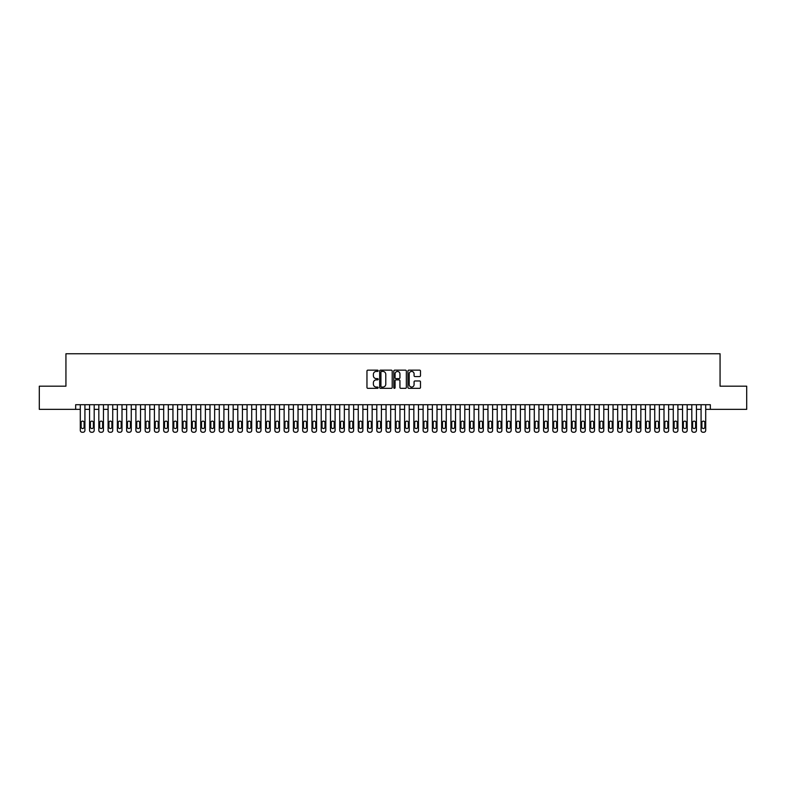 <?xml version="1.0" encoding="UTF-8"?>
<svg xmlns="http://www.w3.org/2000/svg" width="786" height="786" viewBox="0 0 786 786"><rect width="100%" height="100%" fill="white"/><g stroke="black" fill="none" stroke-linecap="round" stroke-linejoin="round"><path stroke-width="1.18" d="M378.174 370.786A0.639 0.639 0 0 0 377.535 370.147L367.877 370.147A0.914 0.914 0 0 0 366.964 371.061L366.964 387.429A0.914 0.914 0 0 0 367.877 388.333L377.535 388.333A0.639 0.639 0 0 0 378.174 387.695A0.639 0.639 0 0 0 377.535 387.066L376.288 387.066A2.908 2.908 0 0 1 373.379 384.148L373.379 382.792A2.908 2.908 0 0 1 376.288 379.874L377.535 379.874A0.639 0.639 0 0 0 378.174 379.245A0.639 0.639 0 0 0 377.535 378.606L376.288 378.606A2.908 2.908 0 0 1 373.379 375.698L373.379 374.333A2.908 2.908 0 0 1 376.288 371.424L377.535 371.424A0.639 0.639 0 0 0 378.174 370.786M419.577 376.563A0.914 0.914 0 0 0 420.49 375.649L420.49 371.061A0.914 0.914 0 0 0 419.577 370.147L408.848 370.147A0.914 0.914 0 0 0 407.934 371.061L407.934 387.429A0.914 0.914 0 0 0 408.848 388.333L419.577 388.333A0.914 0.914 0 0 0 420.49 387.429L420.49 381.878A0.914 0.914 0 0 0 419.577 380.964L414.988 380.964A0.914 0.914 0 0 0 414.075 381.878L414.075 384.629A2.437 2.437 0 0 1 411.648 387.066A2.437 2.437 0 0 1 409.211 384.629L409.211 373.851A2.437 2.437 0 0 1 411.648 371.424A2.437 2.437 0 0 1 414.075 373.851L414.075 375.649A0.914 0.914 0 0 0 414.988 376.563L419.577 376.563M75.662 409.349L39.3 409.349L39.3 386.191L65.936 386.191L65.936 353.759L720.064 353.759L720.064 386.191L746.7 386.191L746.7 409.349L710.338 409.349L710.338 404.721L75.662 404.721L75.662 409.349L80.3 409.349M392.204 371.061A0.914 0.914 0 0 0 391.29 370.147L380.562 370.147A0.914 0.914 0 0 0 379.658 371.061L379.658 387.429A0.914 0.914 0 0 0 380.562 388.333L391.29 388.333A0.914 0.914 0 0 0 392.204 387.429L392.204 371.061M394.71 370.147L405.438 370.147A0.914 0.914 0 0 1 406.342 371.061L406.342 387.429A0.914 0.914 0 0 1 405.438 388.333L400.84 388.333A0.914 0.914 0 0 1 399.936 387.429L399.936 380.788A0.914 0.914 0 0 0 399.023 379.874L395.977 379.874A0.914 0.914 0 0 0 395.073 380.788L395.073 387.695A0.639 0.639 0 0 1 394.434 388.333A0.639 0.639 0 0 1 393.796 387.695L393.796 371.061A0.914 0.914 0 0 1 394.71 370.147M84.927 404.721L84.927 430.384L84.927 409.349L89.565 409.349M94.192 404.721L94.192 430.384L94.192 409.349L98.83 409.349M103.457 404.721L103.457 430.384L103.457 409.349L108.095 409.349M112.722 404.721L112.722 430.384L112.722 409.349L117.36 409.349M121.997 404.721L121.997 430.384L121.997 409.349L126.625 409.349M131.262 404.721L131.262 430.384L131.262 409.349L135.89 409.349M140.527 404.721L140.527 430.384L140.527 409.349L145.155 409.349M149.792 404.721L149.792 430.384L149.792 409.349L154.42 409.349M159.057 404.721L159.057 430.384L159.057 409.349L163.685 409.349M168.322 404.721L168.322 430.384L168.322 409.349L172.949 409.349M177.587 404.721L177.587 430.384L177.587 409.349L182.214 409.349M186.852 404.721L186.852 430.384L186.852 409.349L191.479 409.349M196.117 404.721L196.117 430.384L196.117 409.349L200.744 409.349M205.382 404.721L205.382 430.384L205.382 409.349L210.009 409.349M214.647 404.721L214.647 430.384L214.647 409.349L219.274 409.349M223.912 404.721L223.912 430.384L223.912 409.349L228.539 409.349M233.177 404.721L233.177 430.384L233.177 409.349L237.804 409.349M242.442 404.721L242.442 430.384L242.442 409.349L247.069 409.349M251.707 404.721L251.707 430.384L251.707 409.349L256.334 409.349M260.972 404.721L260.972 430.384L260.972 409.349L265.599 409.349M270.237 404.721L270.237 430.384L270.237 409.349L274.864 409.349M279.502 404.721L279.502 430.384L279.502 409.349L284.129 409.349M288.767 404.721L288.767 430.384L288.767 409.349L293.394 409.349M298.032 404.721L298.032 430.384L298.032 409.349L302.669 409.349M307.297 404.721L307.297 430.384L307.297 409.349L311.934 409.349M316.562 404.721L316.562 430.384L316.562 409.349L321.199 409.349M325.826 404.721L325.826 430.384L325.826 409.349L330.464 409.349M335.091 404.721L335.091 430.384L335.091 409.349L339.729 409.349M344.356 404.721L344.356 430.384L344.356 409.349L348.994 409.349M353.621 404.721L353.621 430.384L353.621 409.349L358.259 409.349M362.886 404.721L362.886 430.384L362.886 409.349L367.524 409.349M372.151 404.721L372.151 430.384L372.151 409.349L376.789 409.349M381.416 404.721L381.416 430.384L381.416 409.349L386.054 409.349M390.681 404.721L390.681 430.384L390.681 409.349L395.319 409.349M399.946 404.721L399.946 430.384L399.946 409.349L404.584 409.349M409.211 404.721L409.211 430.384L409.211 409.349L413.849 409.349M418.476 404.721L418.476 430.384L418.476 409.349L423.114 409.349M427.741 404.721L427.741 430.384L427.741 409.349L432.379 409.349M437.006 404.721L437.006 430.384L437.006 409.349L441.644 409.349M446.271 404.721L446.271 430.384L446.271 409.349L450.909 409.349M455.536 404.721L455.536 430.384L455.536 409.349L460.174 409.349M464.801 404.721L464.801 430.384L464.801 409.349L469.439 409.349M474.066 404.721L474.066 430.384L474.066 409.349L478.703 409.349M483.331 404.721L483.331 430.384L483.331 409.349L487.968 409.349M492.606 404.721L492.606 430.384L492.606 409.349L497.233 409.349M501.871 404.721L501.871 430.384L501.871 409.349L506.498 409.349M511.136 404.721L511.136 430.384L511.136 409.349L515.763 409.349M520.401 404.721L520.401 430.384L520.401 409.349L525.028 409.349M529.666 404.721L529.666 430.384L529.666 409.349L534.293 409.349M538.931 404.721L538.931 430.384L538.931 409.349L543.558 409.349M548.196 404.721L548.196 430.384L548.196 409.349L552.823 409.349M557.461 404.721L557.461 430.384L557.461 409.349L562.088 409.349M566.726 404.721L566.726 430.384L566.726 409.349L571.353 409.349M575.991 404.721L575.991 430.384L575.991 409.349L580.618 409.349M585.256 404.721L585.256 430.384L585.256 409.349L589.883 409.349M594.521 404.721L594.521 430.384L594.521 409.349L599.148 409.349M603.786 404.721L603.786 430.384L603.786 409.349L608.413 409.349M613.051 404.721L613.051 430.384L613.051 409.349L617.678 409.349M622.316 404.721L622.316 430.384L622.316 409.349L626.943 409.349M631.58 404.721L631.58 430.384L631.58 409.349L636.208 409.349M640.845 404.721L640.845 430.384L640.845 409.349L645.473 409.349M650.11 404.721L650.11 430.384L650.11 409.349L654.738 409.349M659.375 404.721L659.375 430.384L659.375 409.349L664.003 409.349M668.64 404.721L668.64 430.384L668.64 409.349L673.278 409.349M677.905 404.721L677.905 430.384L677.905 409.349L682.543 409.349M687.17 404.721L687.17 430.384L687.17 409.349L691.808 409.349M696.435 404.721L696.435 430.384L696.435 409.349L701.073 409.349M705.7 404.721L705.7 430.384L705.7 409.349L710.338 409.349M381.564 371.424A0.639 0.639 0 0 0 380.925 372.053L380.925 386.427A0.639 0.639 0 0 0 381.564 387.066L382.88 387.066A2.908 2.908 0 0 0 385.788 384.148L385.788 374.333A2.908 2.908 0 0 0 382.88 371.424L381.564 371.424M399.936 373.9A2.437 2.437 0 0 0 397.5 371.464A2.437 2.437 0 0 0 395.073 373.9L395.073 377.693A0.914 0.914 0 0 0 395.977 378.606L399.023 378.606A0.914 0.914 0 0 0 399.936 377.693L399.936 373.9M81.135 427.053A1.484 1.484 90 0 0 82.618 428.537A1.484 1.484 90 0 0 84.102 427.053A1.484 1.484 -90 0 1 82.618 428.537A1.484 1.484 -90 0 1 81.135 427.053L81.135 422.603A1.484 1.484 -90 0 1 82.618 421.119A1.484 1.484 -90 0 1 84.102 422.603A1.484 1.484 90 0 0 82.618 421.119A1.484 1.484 90 0 0 81.135 422.603M80.3 404.721L80.3 430.384A1.857 1.857 90 0 0 82.147 432.241L83.08 432.241A1.857 1.857 90 0 0 84.927 430.384M84.102 422.603L84.102 427.053M82.147 432.241L83.08 432.241M90.4 427.053A1.484 1.484 90 0 0 91.883 428.537A1.484 1.484 90 0 0 93.367 427.053A1.484 1.484 -90 0 1 91.883 428.537A1.484 1.484 -90 0 1 90.4 427.053L90.4 422.603A1.484 1.484 -90 0 1 91.883 421.119A1.484 1.484 -90 0 1 93.367 422.603A1.484 1.484 90 0 0 91.883 421.119A1.484 1.484 90 0 0 90.4 422.603M89.565 404.721L89.565 430.384A1.857 1.857 90 0 0 91.422 432.241L92.345 432.241A1.857 1.857 90 0 0 94.192 430.384M99.665 427.053A1.484 1.484 90 0 0 101.148 428.537A1.484 1.484 90 0 0 102.632 427.053A1.484 1.484 -90 0 1 101.148 428.537A1.484 1.484 -90 0 1 99.665 427.053L99.665 422.603A1.484 1.484 -90 0 1 101.148 421.119A1.484 1.484 -90 0 1 102.632 422.603A1.484 1.484 90 0 0 101.148 421.119A1.484 1.484 90 0 0 99.665 422.603M98.83 404.721L98.83 430.384A1.857 1.857 90 0 0 100.687 432.241L101.61 432.241A1.857 1.857 90 0 0 103.457 430.384M108.93 427.053A1.484 1.484 90 0 0 110.413 428.537A1.484 1.484 90 0 0 111.897 427.053A1.484 1.484 -90 0 1 110.413 428.537A1.484 1.484 -90 0 1 108.93 427.053L108.93 422.603A1.484 1.484 -90 0 1 110.413 421.119A1.484 1.484 -90 0 1 111.897 422.603A1.484 1.484 90 0 0 110.413 421.119A1.484 1.484 90 0 0 108.93 422.603M108.095 404.721L108.095 430.384A1.857 1.857 90 0 0 109.952 432.241L110.875 432.241A1.857 1.857 90 0 0 112.722 430.384M118.195 427.053A1.484 1.484 90 0 0 119.678 428.537A1.484 1.484 90 0 0 121.162 427.053A1.484 1.484 -90 0 1 119.678 428.537A1.484 1.484 -90 0 1 118.195 427.053L118.195 422.603A1.484 1.484 -90 0 1 119.678 421.119A1.484 1.484 -90 0 1 121.162 422.603A1.484 1.484 90 0 0 119.678 421.119A1.484 1.484 90 0 0 118.195 422.603M117.36 404.721L117.36 430.384A1.857 1.857 90 0 0 119.217 432.241L120.14 432.241A1.857 1.857 90 0 0 121.997 430.384M93.367 422.603L93.367 427.053M91.422 432.241L92.345 432.241M102.632 422.603L102.632 427.053M100.687 432.241L101.61 432.241M111.897 422.603L111.897 427.053M109.952 432.241L110.875 432.241M121.162 422.603L121.162 427.053M119.217 432.241L120.14 432.241M127.46 427.053A1.484 1.484 90 0 0 128.943 428.537A1.484 1.484 90 0 0 130.427 427.053A1.484 1.484 -90 0 1 128.943 428.537A1.484 1.484 -90 0 1 127.46 427.053L127.46 422.603A1.484 1.484 -90 0 1 128.943 421.119A1.484 1.484 -90 0 1 130.427 422.603A1.484 1.484 90 0 0 128.943 421.119A1.484 1.484 90 0 0 127.46 422.603M126.625 404.721L126.625 430.384A1.857 1.857 90 0 0 128.482 432.241L129.405 432.241A1.857 1.857 90 0 0 131.262 430.384M130.427 422.603L130.427 427.053M128.482 432.241L129.405 432.241M136.725 427.053A1.484 1.484 90 0 0 138.208 428.537A1.484 1.484 90 0 0 139.692 427.053A1.484 1.484 -90 0 1 138.208 428.537A1.484 1.484 -90 0 1 136.725 427.053L136.725 422.603A1.484 1.484 -90 0 1 138.208 421.119A1.484 1.484 -90 0 1 139.692 422.603A1.484 1.484 90 0 0 138.208 421.119A1.484 1.484 90 0 0 136.725 422.603M135.89 404.721L135.89 430.384A1.857 1.857 90 0 0 137.746 432.241L138.67 432.241A1.857 1.857 90 0 0 140.527 430.384M145.99 427.053A1.484 1.484 90 0 0 147.473 428.537A1.484 1.484 90 0 0 148.957 427.053A1.484 1.484 -90 0 1 147.473 428.537A1.484 1.484 -90 0 1 145.99 427.053L145.99 422.603A1.484 1.484 -90 0 1 147.473 421.119A1.484 1.484 -90 0 1 148.957 422.603A1.484 1.484 90 0 0 147.473 421.119A1.484 1.484 90 0 0 145.99 422.603M145.155 404.721L145.155 430.384A1.857 1.857 90 0 0 147.011 432.241L147.935 432.241A1.857 1.857 90 0 0 149.792 430.384M155.255 427.053A1.484 1.484 90 0 0 156.738 428.537A1.484 1.484 90 0 0 158.222 427.053A1.484 1.484 -90 0 1 156.738 428.537A1.484 1.484 -90 0 1 155.255 427.053L155.255 422.603A1.484 1.484 -90 0 1 156.738 421.119A1.484 1.484 -90 0 1 158.222 422.603A1.484 1.484 90 0 0 156.738 421.119A1.484 1.484 90 0 0 155.255 422.603M154.42 404.721L154.42 430.384A1.857 1.857 90 0 0 156.276 432.241L157.2 432.241A1.857 1.857 90 0 0 159.057 430.384M164.52 427.053A1.484 1.484 90 0 0 166.003 428.537A1.484 1.484 90 0 0 167.487 427.053A1.484 1.484 -90 0 1 166.003 428.537A1.484 1.484 -90 0 1 164.52 427.053L164.52 422.603A1.484 1.484 -90 0 1 166.003 421.119A1.484 1.484 -90 0 1 167.487 422.603A1.484 1.484 90 0 0 166.003 421.119A1.484 1.484 90 0 0 164.52 422.603M163.685 404.721L163.685 430.384A1.857 1.857 90 0 0 165.541 432.241L166.465 432.241A1.857 1.857 90 0 0 168.322 430.384M173.785 427.053A1.484 1.484 90 0 0 175.268 428.537A1.484 1.484 90 0 0 176.752 427.053A1.484 1.484 -90 0 1 175.268 428.537A1.484 1.484 -90 0 1 173.785 427.053L173.785 422.603A1.484 1.484 -90 0 1 175.268 421.119A1.484 1.484 -90 0 1 176.752 422.603A1.484 1.484 90 0 0 175.268 421.119A1.484 1.484 90 0 0 173.785 422.603M172.949 404.721L172.949 430.384A1.857 1.857 90 0 0 174.806 432.241L175.73 432.241A1.857 1.857 90 0 0 177.587 430.384M139.692 422.603L139.692 427.053M137.746 432.241L138.67 432.241M148.957 422.603L148.957 427.053M147.011 432.241L147.935 432.241M158.222 422.603L158.222 427.053M156.276 432.241L157.2 432.241M167.487 422.603L167.487 427.053M165.541 432.241L166.465 432.241M176.752 422.603L176.752 427.053M174.806 432.241L175.73 432.241M183.05 427.053A1.484 1.484 90 0 0 184.533 428.537A1.484 1.484 90 0 0 186.017 427.053A1.484 1.484 -90 0 1 184.533 428.537A1.484 1.484 -90 0 1 183.05 427.053L183.05 422.603A1.484 1.484 -90 0 1 184.533 421.119A1.484 1.484 -90 0 1 186.017 422.603A1.484 1.484 90 0 0 184.533 421.119A1.484 1.484 90 0 0 183.05 422.603M182.214 404.721L182.214 430.384A1.857 1.857 90 0 0 184.071 432.241L184.995 432.241A1.857 1.857 90 0 0 186.852 430.384M186.017 422.603L186.017 427.053M184.071 432.241L184.995 432.241M192.315 427.053A1.484 1.484 90 0 0 193.798 428.537A1.484 1.484 90 0 0 195.282 427.053A1.484 1.484 -90 0 1 193.798 428.537A1.484 1.484 -90 0 1 192.315 427.053L192.315 422.603A1.484 1.484 -90 0 1 193.798 421.119A1.484 1.484 -90 0 1 195.282 422.603A1.484 1.484 90 0 0 193.798 421.119A1.484 1.484 90 0 0 192.315 422.603M191.479 404.721L191.479 430.384A1.857 1.857 90 0 0 193.336 432.241L194.26 432.241A1.857 1.857 90 0 0 196.117 430.384M195.282 422.603L195.282 427.053M193.336 432.241L194.26 432.241M201.58 427.053A1.484 1.484 90 0 0 203.063 428.537A1.484 1.484 90 0 0 204.547 427.053A1.484 1.484 -90 0 1 203.063 428.537A1.484 1.484 -90 0 1 201.58 427.053L201.58 422.603A1.484 1.484 -90 0 1 203.063 421.119A1.484 1.484 -90 0 1 204.547 422.603A1.484 1.484 90 0 0 203.063 421.119A1.484 1.484 90 0 0 201.58 422.603M200.744 404.721L200.744 430.384A1.857 1.857 90 0 0 202.601 432.241L203.525 432.241A1.857 1.857 90 0 0 205.382 430.384M204.547 422.603L204.547 427.053M202.601 432.241L203.525 432.241M210.845 427.053A1.484 1.484 90 0 0 212.328 428.537A1.484 1.484 90 0 0 213.812 427.053A1.484 1.484 -90 0 1 212.328 428.537A1.484 1.484 -90 0 1 210.845 427.053L210.845 422.603A1.484 1.484 -90 0 1 212.328 421.119A1.484 1.484 -90 0 1 213.812 422.603A1.484 1.484 90 0 0 212.328 421.119A1.484 1.484 90 0 0 210.845 422.603M210.009 404.721L210.009 430.384A1.857 1.857 90 0 0 211.866 432.241L212.79 432.241A1.857 1.857 90 0 0 214.647 430.384M213.812 422.603L213.812 427.053M211.866 432.241L212.79 432.241M220.109 427.053A1.484 1.484 90 0 0 221.593 428.537A1.484 1.484 90 0 0 223.077 427.053A1.484 1.484 -90 0 1 221.593 428.537A1.484 1.484 -90 0 1 220.109 427.053L220.109 422.603A1.484 1.484 -90 0 1 221.593 421.119A1.484 1.484 -90 0 1 223.077 422.603A1.484 1.484 90 0 0 221.593 421.119A1.484 1.484 90 0 0 220.109 422.603M219.274 404.721L219.274 430.384A1.857 1.857 90 0 0 221.131 432.241L222.055 432.241A1.857 1.857 90 0 0 223.912 430.384M223.077 422.603L223.077 427.053M221.131 432.241L222.055 432.241M229.374 427.053A1.484 1.484 90 0 0 230.858 428.537A1.484 1.484 90 0 0 232.342 427.053A1.484 1.484 -90 0 1 230.858 428.537A1.484 1.484 -90 0 1 229.374 427.053L229.374 422.603A1.484 1.484 -90 0 1 230.858 421.119A1.484 1.484 -90 0 1 232.342 422.603A1.484 1.484 90 0 0 230.858 421.119A1.484 1.484 90 0 0 229.374 422.603M228.539 404.721L228.539 430.384A1.857 1.857 90 0 0 230.396 432.241L231.32 432.241A1.857 1.857 90 0 0 233.177 430.384M232.342 422.603L232.342 427.053M230.396 432.241L231.32 432.241M238.639 427.053A1.484 1.484 90 0 0 240.123 428.537A1.484 1.484 90 0 0 241.607 427.053A1.484 1.484 -90 0 1 240.123 428.537A1.484 1.484 -90 0 1 238.639 427.053L238.639 422.603A1.484 1.484 -90 0 1 240.123 421.119A1.484 1.484 -90 0 1 241.607 422.603A1.484 1.484 90 0 0 240.123 421.119A1.484 1.484 90 0 0 238.639 422.603M237.804 404.721L237.804 430.384A1.857 1.857 90 0 0 239.661 432.241L240.585 432.241A1.857 1.857 90 0 0 242.442 430.384M247.904 427.053A1.484 1.484 90 0 0 249.388 428.537A1.484 1.484 90 0 0 250.872 427.053A1.484 1.484 -90 0 1 249.388 428.537A1.484 1.484 -90 0 1 247.904 427.053L247.904 422.603A1.484 1.484 -90 0 1 249.388 421.119A1.484 1.484 -90 0 1 250.872 422.603A1.484 1.484 90 0 0 249.388 421.119A1.484 1.484 90 0 0 247.904 422.603M247.069 404.721L247.069 430.384A1.857 1.857 90 0 0 248.926 432.241L249.85 432.241A1.857 1.857 90 0 0 251.707 430.384M257.169 427.053A1.484 1.484 90 0 0 258.653 428.537A1.484 1.484 90 0 0 260.137 427.053A1.484 1.484 -90 0 1 258.653 428.537A1.484 1.484 -90 0 1 257.169 427.053L257.169 422.603A1.484 1.484 -90 0 1 258.653 421.119A1.484 1.484 -90 0 1 260.137 422.603A1.484 1.484 90 0 0 258.653 421.119A1.484 1.484 90 0 0 257.169 422.603M256.334 404.721L256.334 430.384A1.857 1.857 90 0 0 258.191 432.241L259.115 432.241A1.857 1.857 90 0 0 260.972 430.384M266.434 427.053A1.484 1.484 90 0 0 267.918 428.537A1.484 1.484 90 0 0 269.401 427.053A1.484 1.484 -90 0 1 267.918 428.537A1.484 1.484 -90 0 1 266.434 427.053L266.434 422.603A1.484 1.484 -90 0 1 267.918 421.119A1.484 1.484 -90 0 1 269.401 422.603A1.484 1.484 90 0 0 267.918 421.119A1.484 1.484 90 0 0 266.434 422.603M265.599 404.721L265.599 430.384A1.857 1.857 90 0 0 267.456 432.241L268.38 432.241A1.857 1.857 90 0 0 270.237 430.384M275.699 427.053A1.484 1.484 90 0 0 277.183 428.537A1.484 1.484 90 0 0 278.666 427.053A1.484 1.484 -90 0 1 277.183 428.537A1.484 1.484 -90 0 1 275.699 427.053L275.699 422.603A1.484 1.484 -90 0 1 277.183 421.119A1.484 1.484 -90 0 1 278.666 422.603A1.484 1.484 90 0 0 277.183 421.119A1.484 1.484 90 0 0 275.699 422.603M274.864 404.721L274.864 430.384A1.857 1.857 90 0 0 276.721 432.241L277.645 432.241A1.857 1.857 90 0 0 279.502 430.384M284.964 427.053A1.484 1.484 90 0 0 286.448 428.537A1.484 1.484 90 0 0 287.931 427.053A1.484 1.484 -90 0 1 286.448 428.537A1.484 1.484 -90 0 1 284.964 427.053L284.964 422.603A1.484 1.484 -90 0 1 286.448 421.119A1.484 1.484 -90 0 1 287.931 422.603A1.484 1.484 90 0 0 286.448 421.119A1.484 1.484 90 0 0 284.964 422.603M284.129 404.721L284.129 430.384A1.857 1.857 90 0 0 285.986 432.241L286.91 432.241A1.857 1.857 90 0 0 288.767 430.384M294.229 427.053A1.484 1.484 90 0 0 295.713 428.537A1.484 1.484 90 0 0 297.196 427.053A1.484 1.484 -90 0 1 295.713 428.537A1.484 1.484 -90 0 1 294.229 427.053L294.229 422.603A1.484 1.484 -90 0 1 295.713 421.119A1.484 1.484 -90 0 1 297.196 422.603A1.484 1.484 90 0 0 295.713 421.119A1.484 1.484 90 0 0 294.229 422.603M293.394 404.721L293.394 430.384A1.857 1.857 90 0 0 295.251 432.241L296.175 432.241A1.857 1.857 90 0 0 298.032 430.384M303.494 427.053A1.484 1.484 90 0 0 304.978 428.537A1.484 1.484 90 0 0 306.461 427.053A1.484 1.484 -90 0 1 304.978 428.537A1.484 1.484 -90 0 1 303.494 427.053L303.494 422.603A1.484 1.484 -90 0 1 304.978 421.119A1.484 1.484 -90 0 1 306.461 422.603A1.484 1.484 90 0 0 304.978 421.119A1.484 1.484 90 0 0 303.494 422.603M302.669 404.721L302.669 430.384A1.857 1.857 90 0 0 304.516 432.241L305.44 432.241A1.857 1.857 90 0 0 307.297 430.384M312.759 427.053A1.484 1.484 90 0 0 314.243 428.537A1.484 1.484 90 0 0 315.726 427.053A1.484 1.484 -90 0 1 314.243 428.537A1.484 1.484 -90 0 1 312.759 427.053L312.759 422.603A1.484 1.484 -90 0 1 314.243 421.119A1.484 1.484 -90 0 1 315.726 422.603A1.484 1.484 90 0 0 314.243 421.119A1.484 1.484 90 0 0 312.759 422.603M311.934 404.721L311.934 430.384A1.857 1.857 90 0 0 313.781 432.241L314.705 432.241A1.857 1.857 90 0 0 316.562 430.384M322.024 427.053A1.484 1.484 90 0 0 323.508 428.537A1.484 1.484 90 0 0 324.991 427.053A1.484 1.484 -90 0 1 323.508 428.537A1.484 1.484 -90 0 1 322.024 427.053L322.024 422.603A1.484 1.484 -90 0 1 323.508 421.119A1.484 1.484 -90 0 1 324.991 422.603A1.484 1.484 90 0 0 323.508 421.119A1.484 1.484 90 0 0 322.024 422.603M321.199 404.721L321.199 430.384A1.857 1.857 90 0 0 323.046 432.241L323.97 432.241A1.857 1.857 90 0 0 325.826 430.384M331.289 427.053A1.484 1.484 90 0 0 332.773 428.537A1.484 1.484 90 0 0 334.256 427.053A1.484 1.484 -90 0 1 332.773 428.537A1.484 1.484 -90 0 1 331.289 427.053L331.289 422.603A1.484 1.484 -90 0 1 332.773 421.119A1.484 1.484 -90 0 1 334.256 422.603A1.484 1.484 90 0 0 332.773 421.119A1.484 1.484 90 0 0 331.289 422.603M330.464 404.721L330.464 430.384A1.857 1.857 90 0 0 332.311 432.241L333.235 432.241A1.857 1.857 90 0 0 335.091 430.384M340.554 427.053A1.484 1.484 90 0 0 342.038 428.537A1.484 1.484 90 0 0 343.521 427.053A1.484 1.484 -90 0 1 342.038 428.537A1.484 1.484 -90 0 1 340.554 427.053L340.554 422.603A1.484 1.484 -90 0 1 342.038 421.119A1.484 1.484 -90 0 1 343.521 422.603A1.484 1.484 90 0 0 342.038 421.119A1.484 1.484 90 0 0 340.554 422.603M339.729 404.721L339.729 430.384A1.857 1.857 90 0 0 341.576 432.241L342.509 432.241A1.857 1.857 90 0 0 344.356 430.384M349.829 427.053A1.484 1.484 90 0 0 351.303 428.537A1.484 1.484 90 0 0 352.786 427.053A1.484 1.484 -90 0 1 351.303 428.537A1.484 1.484 -90 0 1 349.829 427.053L349.829 422.603A1.484 1.484 -90 0 1 351.303 421.119A1.484 1.484 -90 0 1 352.786 422.603A1.484 1.484 90 0 0 351.303 421.119A1.484 1.484 90 0 0 349.829 422.603M348.994 404.721L348.994 430.384A1.857 1.857 90 0 0 350.841 432.241L351.774 432.241A1.857 1.857 90 0 0 353.621 430.384M359.094 427.053A1.484 1.484 90 0 0 360.568 428.537A1.484 1.484 90 0 0 362.051 427.053A1.484 1.484 -90 0 1 360.568 428.537A1.484 1.484 -90 0 1 359.094 427.053L359.094 422.603A1.484 1.484 -90 0 1 360.568 421.119A1.484 1.484 -90 0 1 362.051 422.603A1.484 1.484 90 0 0 360.568 421.119A1.484 1.484 90 0 0 359.094 422.603M358.259 404.721L358.259 430.384A1.857 1.857 90 0 0 360.106 432.241L361.039 432.241A1.857 1.857 90 0 0 362.886 430.384M368.359 427.053A1.484 1.484 90 0 0 369.833 428.537A1.484 1.484 90 0 0 371.316 427.053A1.484 1.484 -90 0 1 369.833 428.537A1.484 1.484 -90 0 1 368.359 427.053L368.359 422.603A1.484 1.484 -90 0 1 369.833 421.119A1.484 1.484 -90 0 1 371.316 422.603A1.484 1.484 90 0 0 369.833 421.119A1.484 1.484 90 0 0 368.359 422.603M367.524 404.721L367.524 430.384A1.857 1.857 90 0 0 369.371 432.241L370.304 432.241A1.857 1.857 90 0 0 372.151 430.384M377.624 427.053A1.484 1.484 90 0 0 379.098 428.537A1.484 1.484 90 0 0 380.581 427.053A1.484 1.484 -90 0 1 379.098 428.537A1.484 1.484 -90 0 1 377.624 427.053L377.624 422.603A1.484 1.484 -90 0 1 379.098 421.119A1.484 1.484 -90 0 1 380.581 422.603A1.484 1.484 90 0 0 379.098 421.119A1.484 1.484 90 0 0 377.624 422.603M376.789 404.721L376.789 430.384A1.857 1.857 90 0 0 378.636 432.241L379.569 432.241A1.857 1.857 90 0 0 381.416 430.384M386.889 427.053A1.484 1.484 90 0 0 388.363 428.537A1.484 1.484 90 0 0 389.846 427.053A1.484 1.484 -90 0 1 388.363 428.537A1.484 1.484 -90 0 1 386.889 427.053L386.889 422.603A1.484 1.484 -90 0 1 388.363 421.119A1.484 1.484 -90 0 1 389.846 422.603A1.484 1.484 90 0 0 388.363 421.119A1.484 1.484 90 0 0 386.889 422.603M386.054 404.721L386.054 430.384A1.857 1.857 90 0 0 387.901 432.241L388.834 432.241A1.857 1.857 90 0 0 390.681 430.384M396.154 427.053A1.484 1.484 90 0 0 397.637 428.537A1.484 1.484 90 0 0 399.111 427.053A1.484 1.484 -90 0 1 397.637 428.537A1.484 1.484 -90 0 1 396.154 427.053L396.154 422.603A1.484 1.484 -90 0 1 397.637 421.119A1.484 1.484 -90 0 1 399.111 422.603A1.484 1.484 90 0 0 397.637 421.119A1.484 1.484 90 0 0 396.154 422.603M395.319 404.721L395.319 430.384A1.857 1.857 90 0 0 397.166 432.241L398.099 432.241A1.857 1.857 90 0 0 399.946 430.384M241.607 422.603L241.607 427.053M239.661 432.241L240.585 432.241M250.872 422.603L250.872 427.053M248.926 432.241L249.85 432.241M260.137 422.603L260.137 427.053M258.191 432.241L259.115 432.241M269.401 422.603L269.401 427.053M267.456 432.241L268.38 432.241M278.666 422.603L278.666 427.053M276.721 432.241L277.645 432.241M287.931 422.603L287.931 427.053M285.986 432.241L286.91 432.241M297.196 422.603L297.196 427.053M295.251 432.241L296.175 432.241M306.461 422.603L306.461 427.053M304.516 432.241L305.44 432.241M315.726 422.603L315.726 427.053M313.781 432.241L314.705 432.241M324.991 422.603L324.991 427.053M323.046 432.241L323.97 432.241M334.256 422.603L334.256 427.053M332.311 432.241L333.235 432.241M343.521 422.603L343.521 427.053M341.576 432.241L342.509 432.241M352.786 422.603L352.786 427.053M350.841 432.241L351.774 432.241M362.051 422.603L362.051 427.053M360.106 432.241L361.039 432.241M371.316 422.603L371.316 427.053M369.371 432.241L370.304 432.241M380.581 422.603L380.581 427.053M378.636 432.241L379.569 432.241M389.846 422.603L389.846 427.053M387.901 432.241L388.834 432.241M399.111 422.603L399.111 427.053M397.166 432.241L398.099 432.241M405.419 427.053A1.484 1.484 90 0 0 406.902 428.537A1.484 1.484 90 0 0 408.376 427.053A1.484 1.484 -90 0 1 406.902 428.537A1.484 1.484 -90 0 1 405.419 427.053L405.419 422.603A1.484 1.484 -90 0 1 406.902 421.119A1.484 1.484 -90 0 1 408.376 422.603A1.484 1.484 90 0 0 406.902 421.119A1.484 1.484 90 0 0 405.419 422.603M404.584 404.721L404.584 430.384A1.857 1.857 90 0 0 406.431 432.241L407.364 432.241A1.857 1.857 90 0 0 409.211 430.384M414.684 427.053A1.484 1.484 90 0 0 416.167 428.537A1.484 1.484 90 0 0 417.641 427.053A1.484 1.484 -90 0 1 416.167 428.537A1.484 1.484 -90 0 1 414.684 427.053L414.684 422.603A1.484 1.484 -90 0 1 416.167 421.119A1.484 1.484 -90 0 1 417.641 422.603A1.484 1.484 90 0 0 416.167 421.119A1.484 1.484 90 0 0 414.684 422.603M413.849 404.721L413.849 430.384A1.857 1.857 90 0 0 415.696 432.241L416.629 432.241A1.857 1.857 90 0 0 418.476 430.384M423.949 427.053A1.484 1.484 90 0 0 425.432 428.537A1.484 1.484 90 0 0 426.906 427.053A1.484 1.484 -90 0 1 425.432 428.537A1.484 1.484 -90 0 1 423.949 427.053L423.949 422.603A1.484 1.484 -90 0 1 425.432 421.119A1.484 1.484 -90 0 1 426.906 422.603A1.484 1.484 90 0 0 425.432 421.119A1.484 1.484 90 0 0 423.949 422.603M423.114 404.721L423.114 430.384A1.857 1.857 90 0 0 424.961 432.241L425.894 432.241A1.857 1.857 90 0 0 427.741 430.384M433.214 427.053A1.484 1.484 90 0 0 434.697 428.537A1.484 1.484 90 0 0 436.171 427.053A1.484 1.484 -90 0 1 434.697 428.537A1.484 1.484 -90 0 1 433.214 427.053L433.214 422.603A1.484 1.484 -90 0 1 434.697 421.119A1.484 1.484 -90 0 1 436.171 422.603A1.484 1.484 90 0 0 434.697 421.119A1.484 1.484 90 0 0 433.214 422.603M432.379 404.721L432.379 430.384A1.857 1.857 90 0 0 434.226 432.241L435.159 432.241A1.857 1.857 90 0 0 437.006 430.384M442.479 427.053A1.484 1.484 90 0 0 443.962 428.537A1.484 1.484 90 0 0 445.446 427.053A1.484 1.484 -90 0 1 443.962 428.537A1.484 1.484 -90 0 1 442.479 427.053L442.479 422.603A1.484 1.484 -90 0 1 443.962 421.119A1.484 1.484 -90 0 1 445.446 422.603A1.484 1.484 90 0 0 443.962 421.119A1.484 1.484 90 0 0 442.479 422.603M441.644 404.721L441.644 430.384A1.857 1.857 90 0 0 443.491 432.241L444.424 432.241A1.857 1.857 90 0 0 446.271 430.384M451.744 427.053A1.484 1.484 90 0 0 453.227 428.537A1.484 1.484 90 0 0 454.711 427.053A1.484 1.484 -90 0 1 453.227 428.537A1.484 1.484 -90 0 1 451.744 427.053L451.744 422.603A1.484 1.484 -90 0 1 453.227 421.119A1.484 1.484 -90 0 1 454.711 422.603A1.484 1.484 90 0 0 453.227 421.119A1.484 1.484 90 0 0 451.744 422.603M450.909 404.721L450.909 430.384A1.857 1.857 90 0 0 452.765 432.241L453.689 432.241A1.857 1.857 90 0 0 455.536 430.384M461.009 427.053A1.484 1.484 90 0 0 462.492 428.537A1.484 1.484 90 0 0 463.976 427.053A1.484 1.484 -90 0 1 462.492 428.537A1.484 1.484 -90 0 1 461.009 427.053L461.009 422.603A1.484 1.484 -90 0 1 462.492 421.119A1.484 1.484 -90 0 1 463.976 422.603A1.484 1.484 90 0 0 462.492 421.119A1.484 1.484 90 0 0 461.009 422.603M460.174 404.721L460.174 430.384A1.857 1.857 90 0 0 462.03 432.241L462.954 432.241A1.857 1.857 90 0 0 464.801 430.384M470.274 427.053A1.484 1.484 90 0 0 471.757 428.537A1.484 1.484 90 0 0 473.241 427.053A1.484 1.484 -90 0 1 471.757 428.537A1.484 1.484 -90 0 1 470.274 427.053L470.274 422.603A1.484 1.484 -90 0 1 471.757 421.119A1.484 1.484 -90 0 1 473.241 422.603A1.484 1.484 90 0 0 471.757 421.119A1.484 1.484 90 0 0 470.274 422.603M469.439 404.721L469.439 430.384A1.857 1.857 90 0 0 471.295 432.241L472.219 432.241A1.857 1.857 90 0 0 474.066 430.384M479.539 427.053A1.484 1.484 90 0 0 481.022 428.537A1.484 1.484 90 0 0 482.506 427.053A1.484 1.484 -90 0 1 481.022 428.537A1.484 1.484 -90 0 1 479.539 427.053L479.539 422.603A1.484 1.484 -90 0 1 481.022 421.119A1.484 1.484 -90 0 1 482.506 422.603A1.484 1.484 90 0 0 481.022 421.119A1.484 1.484 90 0 0 479.539 422.603M478.703 404.721L478.703 430.384A1.857 1.857 90 0 0 480.56 432.241L481.484 432.241A1.857 1.857 90 0 0 483.331 430.384M488.804 427.053A1.484 1.484 90 0 0 490.287 428.537A1.484 1.484 90 0 0 491.771 427.053A1.484 1.484 -90 0 1 490.287 428.537A1.484 1.484 -90 0 1 488.804 427.053L488.804 422.603A1.484 1.484 -90 0 1 490.287 421.119A1.484 1.484 -90 0 1 491.771 422.603A1.484 1.484 90 0 0 490.287 421.119A1.484 1.484 90 0 0 488.804 422.603M487.968 404.721L487.968 430.384A1.857 1.857 90 0 0 489.825 432.241L490.749 432.241A1.857 1.857 90 0 0 492.606 430.384M408.376 422.603L408.376 427.053M406.431 432.241L407.364 432.241M417.641 422.603L417.641 427.053M415.696 432.241L416.629 432.241M426.906 422.603L426.906 427.053M424.961 432.241L425.894 432.241M436.171 422.603L436.171 427.053M434.226 432.241L435.159 432.241M445.446 422.603L445.446 427.053M443.491 432.241L444.424 432.241M454.711 422.603L454.711 427.053M452.765 432.241L453.689 432.241M463.976 422.603L463.976 427.053M462.03 432.241L462.954 432.241M473.241 422.603L473.241 427.053M471.295 432.241L472.219 432.241M482.506 422.603L482.506 427.053M480.56 432.241L481.484 432.241M491.771 422.603L491.771 427.053M489.825 432.241L490.749 432.241M498.069 427.053A1.484 1.484 90 0 0 499.552 428.537A1.484 1.484 90 0 0 501.036 427.053A1.484 1.484 -90 0 1 499.552 428.537A1.484 1.484 -90 0 1 498.069 427.053L498.069 422.603A1.484 1.484 -90 0 1 499.552 421.119A1.484 1.484 -90 0 1 501.036 422.603A1.484 1.484 90 0 0 499.552 421.119A1.484 1.484 90 0 0 498.069 422.603M497.233 404.721L497.233 430.384A1.857 1.857 90 0 0 499.09 432.241L500.014 432.241A1.857 1.857 90 0 0 501.871 430.384M501.036 422.603L501.036 427.053M499.09 432.241L500.014 432.241M507.334 427.053A1.484 1.484 90 0 0 508.817 428.537A1.484 1.484 90 0 0 510.301 427.053A1.484 1.484 -90 0 1 508.817 428.537A1.484 1.484 -90 0 1 507.334 427.053L507.334 422.603A1.484 1.484 -90 0 1 508.817 421.119A1.484 1.484 -90 0 1 510.301 422.603A1.484 1.484 90 0 0 508.817 421.119A1.484 1.484 90 0 0 507.334 422.603M506.498 404.721L506.498 430.384A1.857 1.857 90 0 0 508.355 432.241L509.279 432.241A1.857 1.857 90 0 0 511.136 430.384M516.598 427.053A1.484 1.484 90 0 0 518.082 428.537A1.484 1.484 90 0 0 519.566 427.053A1.484 1.484 -90 0 1 518.082 428.537A1.484 1.484 -90 0 1 516.598 427.053L516.598 422.603A1.484 1.484 -90 0 1 518.082 421.119A1.484 1.484 -90 0 1 519.566 422.603A1.484 1.484 90 0 0 518.082 421.119A1.484 1.484 90 0 0 516.598 422.603M515.763 404.721L515.763 430.384A1.857 1.857 90 0 0 517.62 432.241L518.544 432.241A1.857 1.857 90 0 0 520.401 430.384M525.863 427.053A1.484 1.484 90 0 0 527.347 428.537A1.484 1.484 90 0 0 528.831 427.053A1.484 1.484 -90 0 1 527.347 428.537A1.484 1.484 -90 0 1 525.863 427.053L525.863 422.603A1.484 1.484 -90 0 1 527.347 421.119A1.484 1.484 -90 0 1 528.831 422.603A1.484 1.484 90 0 0 527.347 421.119A1.484 1.484 90 0 0 525.863 422.603M525.028 404.721L525.028 430.384A1.857 1.857 90 0 0 526.885 432.241L527.809 432.241A1.857 1.857 90 0 0 529.666 430.384M535.128 427.053A1.484 1.484 90 0 0 536.612 428.537A1.484 1.484 90 0 0 538.096 427.053A1.484 1.484 -90 0 1 536.612 428.537A1.484 1.484 -90 0 1 535.128 427.053L535.128 422.603A1.484 1.484 -90 0 1 536.612 421.119A1.484 1.484 -90 0 1 538.096 422.603A1.484 1.484 90 0 0 536.612 421.119A1.484 1.484 90 0 0 535.128 422.603M534.293 404.721L534.293 430.384A1.857 1.857 90 0 0 536.15 432.241L537.074 432.241A1.857 1.857 90 0 0 538.931 430.384M544.393 427.053A1.484 1.484 90 0 0 545.877 428.537A1.484 1.484 90 0 0 547.361 427.053A1.484 1.484 -90 0 1 545.877 428.537A1.484 1.484 -90 0 1 544.393 427.053L544.393 422.603A1.484 1.484 -90 0 1 545.877 421.119A1.484 1.484 -90 0 1 547.361 422.603A1.484 1.484 90 0 0 545.877 421.119A1.484 1.484 90 0 0 544.393 422.603M543.558 404.721L543.558 430.384A1.857 1.857 90 0 0 545.415 432.241L546.339 432.241A1.857 1.857 90 0 0 548.196 430.384M553.658 427.053A1.484 1.484 90 0 0 555.142 428.537A1.484 1.484 90 0 0 556.626 427.053A1.484 1.484 -90 0 1 555.142 428.537A1.484 1.484 -90 0 1 553.658 427.053L553.658 422.603A1.484 1.484 -90 0 1 555.142 421.119A1.484 1.484 -90 0 1 556.626 422.603A1.484 1.484 90 0 0 555.142 421.119A1.484 1.484 90 0 0 553.658 422.603M552.823 404.721L552.823 430.384A1.857 1.857 90 0 0 554.68 432.241L555.604 432.241A1.857 1.857 90 0 0 557.461 430.384M562.923 427.053A1.484 1.484 90 0 0 564.407 428.537A1.484 1.484 90 0 0 565.891 427.053A1.484 1.484 -90 0 1 564.407 428.537A1.484 1.484 -90 0 1 562.923 427.053L562.923 422.603A1.484 1.484 -90 0 1 564.407 421.119A1.484 1.484 -90 0 1 565.891 422.603A1.484 1.484 90 0 0 564.407 421.119A1.484 1.484 90 0 0 562.923 422.603M562.088 404.721L562.088 430.384A1.857 1.857 90 0 0 563.945 432.241L564.869 432.241A1.857 1.857 90 0 0 566.726 430.384M572.188 427.053A1.484 1.484 90 0 0 573.672 428.537A1.484 1.484 90 0 0 575.155 427.053A1.484 1.484 -90 0 1 573.672 428.537A1.484 1.484 -90 0 1 572.188 427.053L572.188 422.603A1.484 1.484 -90 0 1 573.672 421.119A1.484 1.484 -90 0 1 575.155 422.603A1.484 1.484 90 0 0 573.672 421.119A1.484 1.484 90 0 0 572.188 422.603M571.353 404.721L571.353 430.384A1.857 1.857 90 0 0 573.21 432.241L574.134 432.241A1.857 1.857 90 0 0 575.991 430.384M581.453 427.053A1.484 1.484 90 0 0 582.937 428.537A1.484 1.484 90 0 0 584.42 427.053A1.484 1.484 -90 0 1 582.937 428.537A1.484 1.484 -90 0 1 581.453 427.053L581.453 422.603A1.484 1.484 -90 0 1 582.937 421.119A1.484 1.484 -90 0 1 584.42 422.603A1.484 1.484 90 0 0 582.937 421.119A1.484 1.484 90 0 0 581.453 422.603M580.618 404.721L580.618 430.384A1.857 1.857 90 0 0 582.475 432.241L583.399 432.241A1.857 1.857 90 0 0 585.256 430.384M590.718 427.053A1.484 1.484 90 0 0 592.202 428.537A1.484 1.484 90 0 0 593.685 427.053A1.484 1.484 -90 0 1 592.202 428.537A1.484 1.484 -90 0 1 590.718 427.053L590.718 422.603A1.484 1.484 -90 0 1 592.202 421.119A1.484 1.484 -90 0 1 593.685 422.603A1.484 1.484 90 0 0 592.202 421.119A1.484 1.484 90 0 0 590.718 422.603M589.883 404.721L589.883 430.384A1.857 1.857 90 0 0 591.74 432.241L592.664 432.241A1.857 1.857 90 0 0 594.521 430.384M510.301 422.603L510.301 427.053M508.355 432.241L509.279 432.241M519.566 422.603L519.566 427.053M517.62 432.241L518.544 432.241M528.831 422.603L528.831 427.053M526.885 432.241L527.809 432.241M538.096 422.603L538.096 427.053M536.15 432.241L537.074 432.241M547.361 422.603L547.361 427.053M545.415 432.241L546.339 432.241M556.626 422.603L556.626 427.053M554.68 432.241L555.604 432.241M565.891 422.603L565.891 427.053M563.945 432.241L564.869 432.241M575.155 422.603L575.155 427.053M573.21 432.241L574.134 432.241M584.42 422.603L584.42 427.053M582.475 432.241L583.399 432.241M593.685 422.603L593.685 427.053M591.74 432.241L592.664 432.241M599.983 427.053A1.484 1.484 90 0 0 601.467 428.537A1.484 1.484 90 0 0 602.95 427.053A1.484 1.484 -90 0 1 601.467 428.537A1.484 1.484 -90 0 1 599.983 427.053L599.983 422.603A1.484 1.484 -90 0 1 601.467 421.119A1.484 1.484 -90 0 1 602.95 422.603A1.484 1.484 90 0 0 601.467 421.119A1.484 1.484 90 0 0 599.983 422.603M599.148 404.721L599.148 430.384A1.857 1.857 90 0 0 601.005 432.241L601.929 432.241A1.857 1.857 90 0 0 603.786 430.384M602.95 422.603L602.95 427.053M601.005 432.241L601.929 432.241M609.248 427.053A1.484 1.484 90 0 0 610.732 428.537A1.484 1.484 90 0 0 612.215 427.053A1.484 1.484 -90 0 1 610.732 428.537A1.484 1.484 -90 0 1 609.248 427.053L609.248 422.603A1.484 1.484 -90 0 1 610.732 421.119A1.484 1.484 -90 0 1 612.215 422.603A1.484 1.484 90 0 0 610.732 421.119A1.484 1.484 90 0 0 609.248 422.603M608.413 404.721L608.413 430.384A1.857 1.857 90 0 0 610.27 432.241L611.194 432.241A1.857 1.857 90 0 0 613.051 430.384M612.215 422.603L612.215 427.053M610.27 432.241L611.194 432.241M618.513 427.053A1.484 1.484 90 0 0 619.997 428.537A1.484 1.484 90 0 0 621.48 427.053A1.484 1.484 -90 0 1 619.997 428.537A1.484 1.484 -90 0 1 618.513 427.053L618.513 422.603A1.484 1.484 -90 0 1 619.997 421.119A1.484 1.484 -90 0 1 621.48 422.603A1.484 1.484 90 0 0 619.997 421.119A1.484 1.484 90 0 0 618.513 422.603M617.678 404.721L617.678 430.384A1.857 1.857 90 0 0 619.535 432.241L620.459 432.241A1.857 1.857 90 0 0 622.316 430.384M621.48 422.603L621.48 427.053M619.535 432.241L620.459 432.241M627.778 427.053A1.484 1.484 90 0 0 629.262 428.537A1.484 1.484 90 0 0 630.745 427.053A1.484 1.484 -90 0 1 629.262 428.537A1.484 1.484 -90 0 1 627.778 427.053L627.778 422.603A1.484 1.484 -90 0 1 629.262 421.119A1.484 1.484 -90 0 1 630.745 422.603A1.484 1.484 90 0 0 629.262 421.119A1.484 1.484 90 0 0 627.778 422.603M626.943 404.721L626.943 430.384A1.857 1.857 90 0 0 628.8 432.241L629.724 432.241A1.857 1.857 90 0 0 631.58 430.384M630.745 422.603L630.745 427.053M628.8 432.241L629.724 432.241M637.043 427.053A1.484 1.484 90 0 0 638.527 428.537A1.484 1.484 90 0 0 640.01 427.053A1.484 1.484 -90 0 1 638.527 428.537A1.484 1.484 -90 0 1 637.043 427.053L637.043 422.603A1.484 1.484 -90 0 1 638.527 421.119A1.484 1.484 -90 0 1 640.01 422.603A1.484 1.484 90 0 0 638.527 421.119A1.484 1.484 90 0 0 637.043 422.603M636.208 404.721L636.208 430.384A1.857 1.857 90 0 0 638.065 432.241L638.989 432.241A1.857 1.857 90 0 0 640.845 430.384M640.01 422.603L640.01 427.053M638.065 432.241L638.989 432.241M646.308 427.053A1.484 1.484 90 0 0 647.792 428.537A1.484 1.484 90 0 0 649.275 427.053A1.484 1.484 -90 0 1 647.792 428.537A1.484 1.484 -90 0 1 646.308 427.053L646.308 422.603A1.484 1.484 -90 0 1 647.792 421.119A1.484 1.484 -90 0 1 649.275 422.603A1.484 1.484 90 0 0 647.792 421.119A1.484 1.484 90 0 0 646.308 422.603M645.473 404.721L645.473 430.384A1.857 1.857 90 0 0 647.33 432.241L648.254 432.241A1.857 1.857 90 0 0 650.11 430.384M649.275 422.603L649.275 427.053M647.33 432.241L648.254 432.241M655.573 427.053A1.484 1.484 90 0 0 657.057 428.537A1.484 1.484 90 0 0 658.54 427.053A1.484 1.484 -90 0 1 657.057 428.537A1.484 1.484 -90 0 1 655.573 427.053L655.573 422.603A1.484 1.484 -90 0 1 657.057 421.119A1.484 1.484 -90 0 1 658.54 422.603A1.484 1.484 90 0 0 657.057 421.119A1.484 1.484 90 0 0 655.573 422.603M654.738 404.721L654.738 430.384A1.857 1.857 90 0 0 656.595 432.241L657.518 432.241A1.857 1.857 90 0 0 659.375 430.384M664.838 427.053A1.484 1.484 90 0 0 666.322 428.537A1.484 1.484 90 0 0 667.805 427.053A1.484 1.484 -90 0 1 666.322 428.537A1.484 1.484 -90 0 1 664.838 427.053L664.838 422.603A1.484 1.484 -90 0 1 666.322 421.119A1.484 1.484 -90 0 1 667.805 422.603A1.484 1.484 90 0 0 666.322 421.119A1.484 1.484 90 0 0 664.838 422.603M664.003 404.721L664.003 430.384A1.857 1.857 90 0 0 665.86 432.241L666.783 432.241A1.857 1.857 90 0 0 668.64 430.384M674.103 427.053A1.484 1.484 90 0 0 675.587 428.537A1.484 1.484 90 0 0 677.07 427.053A1.484 1.484 -90 0 1 675.587 428.537A1.484 1.484 -90 0 1 674.103 427.053L674.103 422.603A1.484 1.484 -90 0 1 675.587 421.119A1.484 1.484 -90 0 1 677.07 422.603A1.484 1.484 90 0 0 675.587 421.119A1.484 1.484 90 0 0 674.103 422.603M673.278 404.721L673.278 430.384A1.857 1.857 90 0 0 675.125 432.241L676.048 432.241A1.857 1.857 90 0 0 677.905 430.384M683.368 427.053A1.484 1.484 90 0 0 684.852 428.537A1.484 1.484 90 0 0 686.335 427.053A1.484 1.484 -90 0 1 684.852 428.537A1.484 1.484 -90 0 1 683.368 427.053L683.368 422.603A1.484 1.484 -90 0 1 684.852 421.119A1.484 1.484 -90 0 1 686.335 422.603A1.484 1.484 90 0 0 684.852 421.119A1.484 1.484 90 0 0 683.368 422.603M682.543 404.721L682.543 430.384A1.857 1.857 90 0 0 684.39 432.241L685.313 432.241A1.857 1.857 90 0 0 687.17 430.384M692.633 427.053A1.484 1.484 90 0 0 694.117 428.537A1.484 1.484 90 0 0 695.6 427.053A1.484 1.484 -90 0 1 694.117 428.537A1.484 1.484 -90 0 1 692.633 427.053L692.633 422.603A1.484 1.484 -90 0 1 694.117 421.119A1.484 1.484 -90 0 1 695.6 422.603A1.484 1.484 90 0 0 694.117 421.119A1.484 1.484 90 0 0 692.633 422.603M691.808 404.721L691.808 430.384A1.857 1.857 90 0 0 693.655 432.241L694.578 432.241A1.857 1.857 90 0 0 696.435 430.384M701.898 427.053A1.484 1.484 90 0 0 703.382 428.537A1.484 1.484 90 0 0 704.865 427.053A1.484 1.484 -90 0 1 703.382 428.537A1.484 1.484 -90 0 1 701.898 427.053L701.898 422.603A1.484 1.484 -90 0 1 703.382 421.119A1.484 1.484 -90 0 1 704.865 422.603A1.484 1.484 90 0 0 703.382 421.119A1.484 1.484 90 0 0 701.898 422.603M701.073 404.721L701.073 430.384A1.857 1.857 90 0 0 702.92 432.241L703.853 432.241A1.857 1.857 90 0 0 705.7 430.384M658.54 422.603L658.54 427.053M656.595 432.241L657.518 432.241M667.805 422.603L667.805 427.053M665.86 432.241L666.783 432.241M677.07 422.603L677.07 427.053M675.125 432.241L676.048 432.241M686.335 422.603L686.335 427.053M684.39 432.241L685.313 432.241M695.6 422.603L695.6 427.053M693.655 432.241L694.578 432.241M704.865 422.603L704.865 427.053M702.92 432.241L703.853 432.241"/></g></svg>
